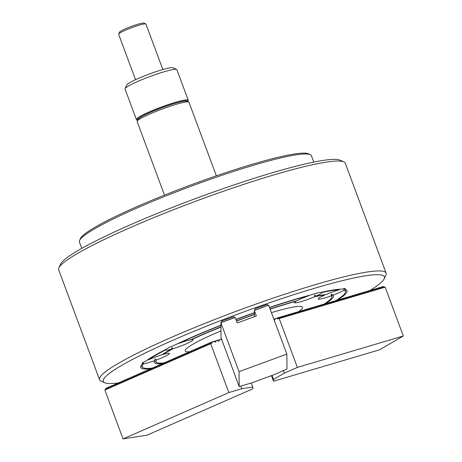 <?xml version="1.0" encoding="UTF-8"?>
<svg xmlns="http://www.w3.org/2000/svg" width="462" height="462" viewBox="0 0 462 462"><rect width="100%" height="100%" fill="white"/><g stroke="black" fill="none" stroke-linecap="round" stroke-linejoin="round"><path stroke-width="0.69" d="M137.179 121.183L138.034 119.34A26.207 2.824 -20.4 0 1 150.242 112.457A26.207 2.824 -20.4 0 1 186.873 101.178L188.727 102.015A27.662 2.98 159.6 0 0 150.063 113.923A27.662 2.98 159.6 0 0 137.179 121.183A27.662 2.98 159.6 0 0 137.139 121.546L164.501 195.12M216.355 175.831L188.993 102.258A27.662 2.98 159.6 0 0 188.727 102.015M187.739 101.565A26.935 2.905 159.6 0 0 187.768 101.507A26.935 2.905 159.6 0 0 175.924 103.014A26.935 2.905 159.6 0 0 149.902 112.514A26.935 2.905 159.6 0 0 137.572 120.172A26.935 2.905 159.6 0 0 137.636 120.201M137.572 120.172L136.648 119.756A27.662 2.98 -20.4 0 1 136.382 119.508A27.662 2.98 -20.4 0 1 149.307 111.885A27.662 2.98 -20.4 0 1 188.236 100.225A27.662 2.98 -20.4 0 1 188.196 100.583L187.768 101.507M125.069 88.623L126.784 84.933A24.752 2.668 -20.4 0 1 138.317 78.436A24.752 2.668 -20.4 0 1 172.909 67.781L176.623 69.45A27.662 2.98 159.6 0 0 137.953 81.358A27.662 2.98 159.6 0 0 125.069 88.623A27.662 2.98 159.6 0 0 125.029 88.981L136.382 119.508M188.236 100.225L176.888 69.698A27.662 2.98 159.6 0 0 176.623 69.45M118.665 34.026L119.519 32.184A13.103 1.415 -20.4 0 1 125.624 28.742A13.103 1.415 -20.4 0 1 143.942 23.1L145.796 23.937A14.559 1.571 159.6 0 0 125.445 30.203A14.559 1.571 159.6 0 0 118.665 34.026A14.559 1.571 159.6 0 0 118.642 34.217L135.551 79.678M162.843 69.531L145.934 24.064A14.559 1.571 159.6 0 0 145.796 23.937M269.496 307.449A110.072 11.868 -20.4 0 1 311.931 294.617A14.559 1.571 159.6 0 1 321.309 292.325A110.072 11.868 -20.4 0 1 341.62 289.166A14.559 1.571 159.6 0 1 345.461 288.854A14.559 1.571 159.6 0 1 345.068 289.472L344.023 288.45L343.953 290.24A108.327 11.677 -20.4 0 1 345.437 292.117A108.327 11.677 -20.4 0 1 335.655 300.756M345.68 289.651A109.199 11.769 -20.4 0 1 345.732 290.407L345.437 292.117M150.254 368.803A110.072 11.868 -20.4 0 1 140.621 366.713A110.072 11.868 -20.4 0 1 142.579 363.808A14.559 1.571 159.6 0 1 142.18 363.617A14.559 1.571 159.6 0 1 145.992 360.989A110.072 11.868 -20.4 0 1 166.222 349.26A14.559 1.571 159.6 0 1 172.511 345.963A14.559 1.571 159.6 0 1 175.577 344.675A110.072 11.868 -20.4 0 1 192.111 337.15A110.072 11.868 -20.4 0 1 220.905 325.202M343.953 290.24A14.559 1.571 159.6 0 1 338.658 292.868A14.559 1.571 159.6 0 1 332.877 295.212L331.531 294.103L331.231 295.819A93.769 10.106 -20.4 0 1 331.78 297.089A93.769 10.106 -20.4 0 1 324.463 303.84M331.722 294.259A94.641 10.204 -20.4 0 1 332.074 295.38L331.78 297.089M178.424 343.341L178.696 343.468A14.559 1.571 159.6 0 1 190.615 339.818A95.513 10.297 -20.4 0 1 198.955 336.088A95.513 10.297 -20.4 0 1 220.923 326.917M58.899 267.804L60.614 264.114A149.971 16.164 -20.4 0 1 130.475 224.746A149.971 16.164 -20.4 0 1 340.084 160.181L343.792 161.856A152.882 16.482 159.6 0 0 130.117 227.668A152.882 16.482 159.6 0 0 58.899 267.804A152.882 16.482 159.6 0 0 58.674 269.796L99.544 379.689A152.882 16.482 -20.4 0 1 170.986 337.566A152.882 16.482 -20.4 0 1 386.128 273.111A152.882 16.482 -20.4 0 1 385.909 275.098L384.193 278.794A149.971 16.164 159.6 0 0 318.249 287.185A149.971 16.164 159.6 0 0 173.365 340.067A149.971 16.164 159.6 0 0 104.724 382.727A149.971 16.164 159.6 0 0 118.122 382.986M104.724 382.727L101.016 381.052A152.882 16.482 -20.4 0 1 99.544 379.689M189.097 351.807A62.607 6.751 -20.4 0 1 185.164 350.935A62.607 6.751 -20.4 0 1 214.42 333.685A62.607 6.751 -20.4 0 1 220.957 330.89M271.431 312.641A62.607 6.751 -20.4 0 1 302.529 307.294A62.607 6.751 -20.4 0 1 298.342 311.798M164.16 362.918A93.769 10.106 -20.4 0 1 156.352 362.329A93.769 10.106 -20.4 0 1 156.439 359.985A14.559 1.571 159.6 0 0 162.67 357.478A14.559 1.571 159.6 0 0 169.473 353.465A14.559 1.571 159.6 0 0 163.155 354.441A93.769 10.106 -20.4 0 1 173.065 348.695A14.559 1.571 159.6 0 0 186.198 343.838A14.559 1.571 159.6 0 0 193 339.824A14.559 1.571 159.6 0 0 191.464 339.68A93.769 10.106 -20.4 0 1 220.923 327.125M339.177 289.818A14.559 1.571 159.6 0 0 325.895 294.594A95.513 10.297 -20.4 0 0 315.916 296.148A14.559 1.571 159.6 0 0 321.835 292.527A14.559 1.571 159.6 0 0 321.829 292.515A108.327 11.677 -20.4 0 1 339.177 289.818L339.379 289.258M161.712 354.868A14.559 1.571 159.6 0 0 148.983 359.603A14.559 1.571 159.6 0 0 148.435 359.846A108.327 11.677 -20.4 0 1 165.714 349.832A14.559 1.571 159.6 0 0 165.708 349.977A14.559 1.571 159.6 0 0 171.65 349.11A95.513 10.297 -20.4 0 0 161.712 354.868M269.565 307.634A108.327 11.677 -20.4 0 1 308.812 295.703A14.559 1.571 159.6 0 0 301.345 298.666A14.559 1.571 159.6 0 0 296.904 300.797A95.513 10.297 -20.4 0 0 270.074 308.997M308.812 295.703L308.939 295.409M315.916 296.148L314.697 295.045L314.501 296.766A93.769 10.106 -20.4 0 1 324.457 295.218A14.559 1.571 159.6 0 0 318.168 299.006A14.559 1.571 159.6 0 0 331.231 295.819M151.842 368.162A108.327 11.677 -20.4 0 1 142.77 367.486A108.327 11.677 -20.4 0 1 143.699 363.761A14.559 1.571 159.6 0 0 154.793 360.585A95.513 10.297 -20.4 0 0 154.273 361.74A95.513 10.297 -20.4 0 0 162.445 363.571M178.696 343.468A108.327 11.677 -20.4 0 1 220.905 325.404M235.984 319.589A108.327 11.677 -20.4 0 1 254.366 312.872M236.463 320.882A95.513 10.297 -20.4 0 1 254.377 314.351M332.877 295.212A95.513 10.297 -20.4 0 1 332.969 295.282A95.513 10.297 -20.4 0 1 325.069 303.944L326.443 303.251L328.326 303.875L327.876 302.829L326.853 303.418M369.45 290.783A149.971 16.164 159.6 0 0 384.193 278.794M345.068 289.472A110.072 11.868 -20.4 0 1 346.558 290.124A110.072 11.868 -20.4 0 1 337.318 300.184M235.915 319.409A110.072 11.868 -20.4 0 1 254.36 312.67M270.143 309.182A93.769 10.106 -20.4 0 1 296.061 301.282A14.559 1.571 159.6 0 0 294.537 302.679A14.559 1.571 159.6 0 0 314.501 296.766M156.439 359.985L155.093 358.882L154.793 360.585M143.699 363.761L142.573 362.41M142.567 363.005L142.579 363.808M147.979 359.598L148.435 359.846M173.065 348.695L171.818 347.499L171.65 349.11M236.532 321.061A93.769 10.106 -20.4 0 1 254.383 314.553M386.128 273.111L345.258 163.219A152.882 16.482 159.6 0 0 343.792 161.856M156.352 362.329L155.013 361.226A94.641 10.204 -20.4 0 1 154.66 360.793M142.77 367.486L141.43 366.383A109.199 11.769 -20.4 0 1 140.974 365.783M286.844 354.1L239.045 371.65L239.189 386.573L252.171 382.727L274.024 374.699L286.994 369.023L286.844 354.1L268.682 305.255L266.811 304.504L255.203 308.766L254.343 310.522L254.4 316.666M254.343 310.522L256.358 315.95L237.237 322.967L235.222 317.538L233.35 316.788L221.743 321.05L220.882 322.805L221.027 337.734L239.189 386.573M239.045 371.65L220.882 322.805M268.589 305.215L254.383 310.429M235.123 317.498L220.923 322.713M219.652 339.934L217.001 340.35L218.682 341.204L219.866 339.495L220.553 339.293L221.852 339.957M216.101 340.985L213.45 341.401L215.54 342.134L216.314 340.552L217.001 340.35M212.549 342.042L210.724 342.325L211.03 343.029L211.989 343.185L212.763 341.603L213.45 341.401M210.17 342.908L208.951 343.099L209.609 344.057L210.724 342.325M208.397 343.688L207.178 343.878L207.629 344.923L208.951 343.099M206.624 344.461L205.405 344.652L206.064 345.611L207.178 343.878M204.851 345.241L203.632 345.432L204.083 346.477L205.405 344.652M203.078 346.015L201.859 346.205L202.518 347.164L203.632 345.432M201.305 346.795L200.086 346.979L200.537 348.03L201.859 346.205M199.532 347.568L198.314 347.759L198.972 348.718L200.086 346.979M197.759 348.348L196.541 348.533L196.991 349.584L198.314 347.759M195.986 349.122L194.768 349.312L195.218 350.358L196.541 348.533M194.213 349.896L192.995 350.086L193.653 351.045L194.768 349.312M192.44 350.675L191.222 350.866L191.672 351.911L192.995 350.086M190.667 351.449L189.449 351.64L190.107 352.598L191.222 350.866M188.894 352.229L187.676 352.419L188.126 353.465L189.449 351.64M187.122 353.003L185.903 353.193L186.561 354.152L187.676 352.419M185.349 353.782L184.13 353.967L184.581 355.018L185.903 353.193M183.576 354.556L182.357 354.747L183.016 355.705L184.13 353.967M181.803 355.336L180.584 355.521L181.035 356.572L182.357 354.747M180.03 356.11L178.811 356.3L179.262 357.345L180.584 355.521M178.257 356.883L177.038 357.074L177.697 358.033L178.811 356.3M176.484 357.663L175.265 357.854L175.716 358.899L177.038 357.074M174.711 358.437L173.493 358.627L174.151 359.586L175.265 357.854M172.938 359.217L171.72 359.407L172.17 360.452L173.493 358.627M171.165 359.99L169.947 360.181L170.605 361.14L171.72 359.407M169.392 360.77L168.174 360.955L168.624 362.006L169.947 360.181M167.619 361.544L166.401 361.734L167.059 362.693L168.174 360.955M165.846 362.323L164.628 362.508L165.078 363.559L166.401 361.734M164.074 363.097L162.855 363.288L163.305 364.333L164.628 362.508M162.301 363.871L161.082 364.062L161.74 365.02L162.855 363.288M160.528 364.651L159.309 364.841L159.76 365.887L161.082 364.062M158.755 365.425L157.536 365.615L158.195 366.574L159.309 364.841M156.982 366.204L155.763 366.395L156.214 367.44L157.536 365.615M155.209 366.978L153.99 367.169L154.649 368.127L155.763 366.395M153.436 367.758L152.217 367.943L152.668 368.994L153.99 367.169M151.663 368.532L150.445 368.722L151.103 369.681L152.217 367.943M149.89 369.311L148.672 369.496L149.122 370.547L150.445 368.722M148.117 370.085L146.899 370.276L147.349 371.321L148.672 369.496M146.344 370.859L145.126 371.05L145.784 372.008L146.899 370.276M144.571 371.639L143.353 371.829L143.803 372.874L145.126 371.05M142.798 372.412L141.58 372.603L142.238 373.562L143.353 371.829M141.025 373.192L139.807 373.383L140.257 374.428L141.58 372.603M139.253 373.966L138.034 374.156L138.692 375.115L139.807 373.383M137.48 374.746L136.261 374.93L136.712 375.981L138.034 374.156M135.707 375.519L134.488 375.71L135.147 376.669L136.261 374.93M133.934 376.299L132.715 376.484L133.166 377.535L134.488 375.71M132.161 377.073L130.942 377.263L131.393 378.309L132.715 376.484M130.388 377.847L129.169 378.037L129.828 378.996L130.942 377.263M128.615 378.626L127.397 378.817L127.847 379.862L129.169 378.037M126.842 379.4L125.624 379.591L126.282 380.549L127.397 378.817M125.069 380.18L123.851 380.37L124.301 381.416L125.624 379.591M123.296 380.954L122.078 381.144L122.73 382.103L123.851 380.37M121.523 381.733L120.305 381.918L120.755 382.969L122.078 381.144M119.75 382.507L118.532 382.698L119.184 383.656L120.305 381.918M117.977 383.287L116.759 383.472L117.209 384.523L118.532 382.698M116.205 384.061L114.986 384.251L115.436 385.296L116.759 383.472M114.432 384.834L113.213 385.025L113.866 385.984L114.986 384.251M112.659 385.614L111.44 385.805L111.891 386.85L113.213 385.025M110.886 386.388L109.667 386.579L110.32 387.537L111.44 385.805M109.113 387.168L107.894 387.358L108.345 388.403L109.667 386.579M107.34 387.941L106.121 388.132L106.774 389.091L107.894 387.358M104.886 390.055L123.048 438.9L228.852 392.567L210.689 343.722L104.886 390.055L106.121 388.132M228.852 392.567L241.834 388.715L252.783 387.017L252.801 388.842L146.997 435.181L123.048 438.9M241.834 388.715L240.858 386.082M252.783 387.017L251.288 382.986M221.552 339.137L220.553 339.293M211.03 343.029L210.689 343.722M274.376 320.564L275.444 318.641L273.978 319.49M275.444 318.641L276.126 318.341L277.806 319.023L278.471 318.266L278.164 317.561L276.536 318.509M278.164 317.561L280.394 318.087L279.943 317.036L278.921 317.631M279.943 317.036L281.964 317.619L281.716 316.51L280.694 317.105M281.716 316.51L283.737 317.094L283.489 315.985L282.467 316.58M283.489 315.985L285.516 316.568L285.268 315.459L284.245 316.054M285.268 315.459L287.289 316.043L287.041 314.934L286.018 315.523M287.041 314.934L289.27 315.454L288.819 314.408L287.797 314.997M288.819 314.408L291.043 314.928L290.592 313.883L289.57 314.472M290.592 313.883L292.821 314.403L292.371 313.352L291.349 313.946M292.371 313.352L294.392 313.935L294.144 312.826L293.122 313.421M294.144 312.826L296.165 313.409L295.917 312.3L294.895 312.895M295.917 312.3L297.944 312.884L297.695 311.775L296.673 312.37M297.695 311.775L299.717 312.358L299.468 311.249L298.446 311.838M299.468 311.249L301.698 311.769L301.247 310.724L300.225 311.313M301.247 310.724L303.47 311.244L303.02 310.198L301.998 310.787M303.02 310.198L305.249 310.718L304.799 309.667L303.777 310.262M304.799 309.667L307.022 310.193L306.572 309.142L305.549 309.736M306.572 309.142L308.593 309.725L308.345 308.616L307.328 309.211M308.345 308.616L310.372 309.199L310.123 308.09L309.101 308.685M310.123 308.09L312.145 308.674L311.896 307.565L310.874 308.154M311.896 307.565L313.917 308.148L313.675 307.039L312.653 307.628M313.675 307.039L315.898 307.559L315.448 306.514L314.426 307.103M315.448 306.514L317.677 307.034L317.227 305.983L316.204 306.577M317.227 305.983L319.45 306.508L318.999 305.457L317.977 306.052M318.999 305.457L321.021 306.04L320.772 304.932L319.756 305.526M320.772 304.932L322.799 305.515L322.551 304.406L321.529 305.001M322.551 304.406L324.572 304.989L324.324 303.881L323.302 304.47M324.324 303.881L326.351 304.464L326.103 303.355M327.876 302.829L330.105 303.349L329.654 302.304L328.632 302.893M329.654 302.304L331.878 302.824L331.427 301.773L330.405 302.367M331.427 301.773L333.448 302.356L333.2 301.247L332.184 301.842M333.2 301.247L335.227 301.83L334.979 300.722L333.957 301.316M334.979 300.722L337 301.305L336.752 300.196L335.73 300.791M336.752 300.196L338.779 300.779L338.531 299.671L337.508 300.26M338.531 299.671L340.754 300.19L340.303 299.145L339.281 299.734M340.303 299.145L342.533 299.665L342.082 298.619L341.06 299.209M342.082 298.619L344.306 299.139L343.855 298.088L342.833 298.683M343.855 298.088L346.084 298.614L345.634 297.563L344.612 298.157M345.634 297.563L347.655 298.146L347.407 297.037L346.385 297.632M347.407 297.037L349.428 297.62L349.18 296.512L348.157 297.106M349.18 296.512L351.207 297.095L350.958 295.986L349.936 296.575M350.958 295.986L353.182 296.506L352.731 295.461L351.709 296.05M352.731 295.461L354.96 295.98L354.51 294.935L353.488 295.524M354.51 294.935L356.733 295.455L356.283 294.404L355.261 294.999M356.283 294.404L358.512 294.929L358.062 293.878L357.039 294.473M358.062 293.878L360.083 294.461L359.834 293.353L358.812 293.947M359.834 293.353L361.856 293.936L361.607 292.827L360.585 293.422M361.607 292.827L363.634 293.41L363.386 292.302L362.364 292.891M363.386 292.302L365.407 292.885L365.159 291.776L364.137 292.365M365.159 291.776L367.388 292.296L366.938 291.251L365.916 291.84M366.938 291.251L369.161 291.77L368.711 290.719L367.688 291.314M368.711 290.719L370.94 291.245L370.489 290.194L369.467 290.789M370.489 290.194L372.511 290.777L372.262 289.668L371.24 290.263M372.262 289.668L374.284 290.252L374.035 289.143L373.019 289.738M374.035 289.143L376.062 289.726L375.814 288.617L374.792 289.212M375.814 288.617L377.835 289.2L377.587 288.092L376.565 288.681M377.587 288.092L379.816 288.611L379.366 287.566L378.343 288.155M379.366 287.566L381.589 288.086L381.138 287.041L380.116 287.63M381.138 287.041L383.368 287.56L382.917 286.509L381.895 287.104M382.917 286.509L385.158 287.162L279.21 318.566L278.471 318.266M297.372 367.411L403.326 336.001L379.469 349.832L273.521 381.237L273.504 379.412L284.407 373.088L297.372 367.411L279.21 318.566M273.504 379.412L272.026 375.439M284.407 373.088L283.466 370.564M273.521 381.237L271.442 375.652M403.326 336.001L385.158 287.162M313.773 162.093L311.405 155.729A123.758 13.34 159.6 0 0 310.221 154.626A123.758 13.34 159.6 0 0 190.76 186.365A123.758 13.34 159.6 0 0 79.591 240.396A123.758 13.34 159.6 0 0 79.32 241.487A123.758 13.34 159.6 0 0 79.412 242.007L81.78 248.371M79.591 240.396L80.446 238.554A122.303 13.184 -20.4 0 1 190.309 185.152A122.303 13.184 -20.4 0 1 308.362 153.788L310.221 154.626M235.031 317.469L220.969 322.632M268.491 305.186L254.429 310.349"/></g></svg>
